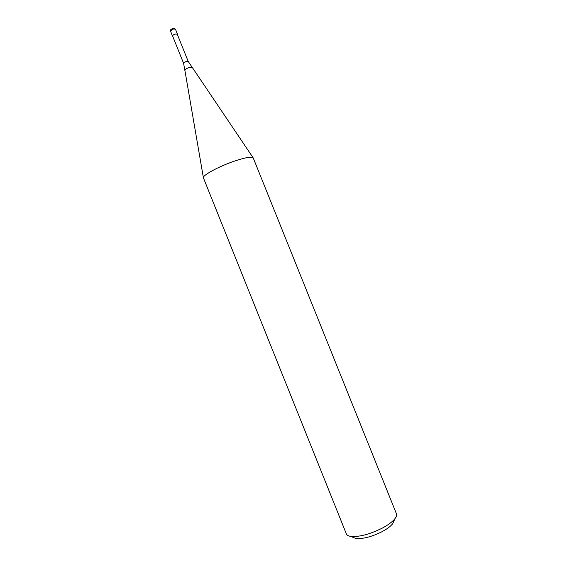 <?xml version="1.0" encoding="UTF-8"?>
<svg xmlns="http://www.w3.org/2000/svg" width="567" height="567" viewBox="0 0 567 567"><rect width="100%" height="100%" fill="white"/><g stroke="black" fill="none" stroke-linecap="round" stroke-linejoin="round"><path stroke-width="0.85" d="M172.722 36.309L172.439 36.082C172.474 35.345 173.445 34.651 175.352 33.992L177.407 34.084L177.358 34.445M183.545 63.228L172.602 36.012C172.637 35.331 173.545 34.679 175.323 34.07L177.237 34.155L188.18 61.364L186.295 61.356L183.566 62.98L184.792 70.28M203.376 177.648L184.849 70.124C185.494 69.16 186.968 68.288 189.272 67.516L192.27 67.43L253.059 157.676M234.504 161.099C245.667 157.406 251.897 156.336 253.208 157.895L396.432 513.766C396.935 515.049 396.468 516.657 395.029 518.571C392.577 521.711 388.282 524.914 382.13 528.196C369.542 534.39 359.067 537.119 350.704 536.396C348.336 536.006 346.891 535.17 346.359 533.894L203.425 177.91C201.817 175.657 218.621 166.464 234.504 161.099M352.851 537.254L355.885 538.473C362.88 539.104 371.591 536.843 382.002 531.704C387.098 528.983 390.677 526.296 392.725 523.66L394.072 520.683M172.439 36.082L170.461 30.845L173.353 29.037L175.416 29.137L174.026 28.35C171.737 28.917 170.582 29.484 170.554 30.051M177.407 34.084L175.416 29.137M170.405 30.42L170.454 31.135M392.725 523.66L395.029 518.571M355.885 538.473L350.704 536.396M192.156 67.317L188.18 61.364"/></g></svg>
